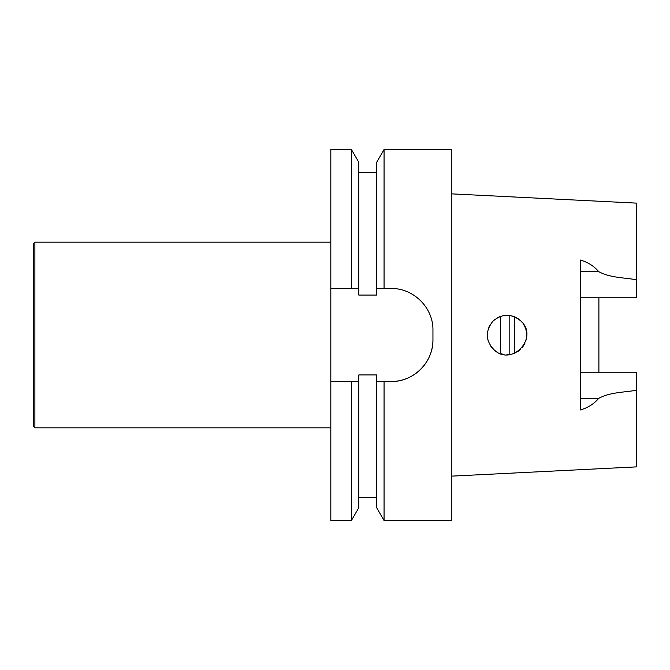 <?xml version="1.0" encoding="UTF-8"?>
<svg xmlns="http://www.w3.org/2000/svg" width="670" height="670" viewBox="0 0 670 670"><rect width="100%" height="100%" fill="white"/><g stroke="black" fill="none" stroke-linecap="round" stroke-linejoin="round"><path stroke-width="1" d="M384.061 149.46L376.666 162.274L376.666 288.485L384.061 288.485L384.061 149.46L451.287 149.46L451.287 520.54L384.061 520.54L384.061 381.515L391.171 381.515C413.75 381.934 433.331 362.127 432.946 339.74L432.946 330.26C433.406 307.748 413.583 288.108 391.171 288.485L376.666 288.485L376.666 295.06L358.793 295.06L358.793 288.485L330.821 288.485L330.821 149.46L351.39 149.46L351.39 288.485L358.793 288.485L358.793 162.274L351.39 149.46M330.821 381.515L351.39 381.515L351.39 520.54L330.821 520.54L330.821 288.485L351.39 288.485M384.061 520.54L376.666 507.726L376.666 381.515L384.061 381.515L376.666 381.515L376.666 374.94L358.793 374.94L358.793 381.515L351.39 381.515L358.793 381.515L358.793 507.726L351.39 520.54M391.171 381.515A41.775 41.775 0 0 0 432.946 339.74M523.22 323.794L524.828 326.575M525.875 329.305L526.612 332.973M526.679 336.156L526.184 339.548M524.953 343.157L523.63 345.594M520.825 349.053L519.25 350.452M516.093 352.504L513.379 353.668M510.682 354.38L506.855 354.732M504.058 354.505L500.406 353.601L500.398 316.408M497.416 352.244L494.678 350.418M491.897 347.705L490.264 345.477M516.629 317.789L520.95 321.064C511.52 313.367 502.173 313.401 492.919 321.173C484.904 331.474 485.507 341.239 494.728 350.46C512.676 366.364 538.839 337.194 520.95 321.064L520.163 320.319M488.807 327.337L490.406 324.322M492.333 321.793L494.778 319.506M497.508 317.697L500.591 316.341M503.823 315.528L507.131 315.277M510.456 315.578L513.58 316.408M487.618 331.24L487.283 335.938M487.35 336.884L487.944 340.142M517.592 318.367L515.414 317.161M525.129 327.253L525.64 328.576M526.687 333.911L526.712 335.142M525.9 340.611L525.548 341.692M523.061 346.432L522.324 347.403M518.622 350.929L517.424 351.742M517.441 318.267L519.066 319.406M514.326 316.684L514.585 353.207M517.659 351.591L520.163 349.681M522.483 347.211L524.275 344.506M525.623 341.466L526.444 338.283M526.712 334.883L526.444 331.717M525.556 328.334L524.275 325.494M522.324 322.597L520.95 321.064M598.896 372.227L598.896 297.773M580.329 297.773L636.5 297.773L636.5 203.127L451.287 193.848M580.329 372.227L636.5 372.227L636.5 390.241C623.87 392.453 609.976 392.168 598.653 398.416C593.997 403.935 587.892 407.779 580.329 409.956L580.329 260.044C587.892 262.221 593.997 266.065 598.653 271.584C609.976 277.832 623.87 277.548 636.5 279.759M451.287 476.152L636.5 466.873L636.5 390.241M34.89 427.837L34.89 242.163L33.5 243.553L33.5 426.447L34.89 427.837L330.821 427.837M580.329 271.584L598.653 271.584M580.329 398.416L598.653 398.416M509.158 354.606L509.158 315.394M358.793 172.642L376.666 172.642M358.793 497.358L376.666 497.358M34.89 242.163L330.821 242.163"/></g></svg>
